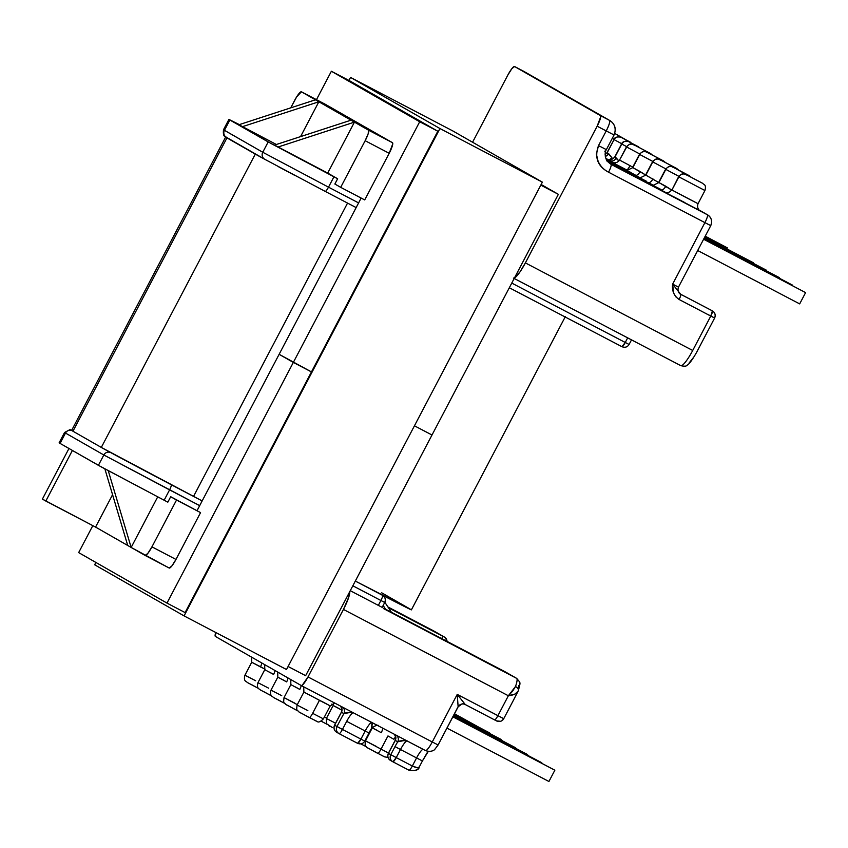 <?xml version="1.0" encoding="UTF-8"?>
<svg xmlns="http://www.w3.org/2000/svg" width="848" height="848" viewBox="0 0 848 848"><rect width="100%" height="100%" fill="white"/><g stroke="black" fill="none" stroke-linecap="round" stroke-linejoin="round"><path stroke-width="1.27" d="M282.469 679.524L286.635 681.898A5.311 1.728 117.8 0 0 287.97 677.955A5.311 1.728 -62.2 0 1 286.635 681.898L277.805 677.16L270.989 690.134L281.759 695.678M277.084 699.261L283.232 702.621A5.311 0.986 -62.4 0 0 283.921 702.303A5.311 0.986 117.6 0 1 283.232 702.621L279.925 700.893M626.025 139.846L614.471 133.284M605.101 154.728L606.998 152.682L614.069 139.623A5.311 5.215 -60.2 0 1 621.16 137.334L630.403 142.178A5.311 5.215 -60.2 0 1 630.573 142.273A5.311 5.215 -60.2 0 1 630.583 142.273A5.311 5.215 119.8 0 0 630.403 142.178L621.16 137.334A5.311 5.215 119.8 0 0 614.069 139.623L613.91 139.517M612.5 162.498L607.899 159.488C607.497 158.682 609.309 162.413 614.705 157.092L621.764 144.022A5.311 5.215 -60.2 0 1 628.856 141.743L638.109 146.577A5.311 5.215 -60.2 0 1 638.268 146.672A5.311 5.215 -60.2 0 1 638.279 146.683M626.683 147.011A5.311 5.215 -60.2 0 1 633.774 144.732A5.311 5.215 119.8 0 0 626.683 147.011L639.721 153.954L626.683 147.011L619.549 160.039L626.513 146.895M633.774 144.732L650.405 153.435L633.774 144.732M625.824 169.907L627.234 170.3L632.809 167.628L639.721 154.474A5.311 5.215 -60.2 0 1 646.812 152.184L663.454 160.897L646.812 152.184A5.311 5.215 119.8 0 0 639.721 154.474L639.498 154.336C644.777 148.824 645.582 152.449 648.105 152.81L663.624 160.993A5.311 5.215 119.8 0 0 663.454 160.897M638.873 177.37L640.335 177.762L645.847 175.091L652.589 161.809M652.759 161.926L665.807 168.869L652.759 161.926A5.311 5.215 -60.2 0 1 659.85 159.647L676.492 168.36L659.85 159.647A5.311 5.215 119.8 0 0 652.759 161.926L645.847 175.091L658.832 182.606M651.911 184.832L653.373 185.214L658.896 182.543L665.627 169.261M665.807 169.388L678.845 176.32L665.807 169.388A5.311 5.215 -60.2 0 1 672.899 167.098L689.53 175.812L672.899 167.098A5.311 5.215 119.8 0 0 665.807 169.388L658.896 182.543L671.786 190.09M704.73 190.387L704.953 190.524C706.575 184.08 703.639 184.822 702.738 183.359L687.23 175.186C684.707 174.826 683.901 171.201 678.623 176.702L671.934 190.005L678.676 176.723M678.845 176.84A5.311 5.215 -60.2 0 1 685.937 174.561L702.579 183.274L685.937 174.561A5.311 5.215 119.8 0 0 678.845 176.84L671.934 190.005L686.053 197.51L698.042 203.69L704.953 190.524L678.845 176.84L704.9 190.514M621.616 143.927L621.616 143.927C622.337 141.711 624.669 140.938 628.58 141.595L638.268 146.672A5.311 5.215 119.8 0 0 638.109 146.577L628.856 141.743A5.311 5.215 119.8 0 0 621.764 144.022L614.864 157.187L618.902 161.003L616.273 157.961A5.311 4.41 -61.7 0 1 609.892 160.632A5.311 4.41 118.3 0 0 616.273 157.961L614.705 157.092L621.616 143.927M607.157 152.778L614.069 139.623L607.157 152.778L611.906 157.675A5.311 1.866 -42 0 1 609.087 159.848A5.311 1.866 138 0 0 611.906 157.675L608.578 153.562A5.311 4.41 -61.7 0 1 605.313 156.424A5.311 4.41 118.3 0 0 608.578 153.562L607.157 152.778M323.395 718.86L312.636 713.327A5.311 0.986 117.6 0 1 309.308 717.535L306.011 715.807M372.664 726.99L372.293 727.881L381.261 732.693A5.311 1.675 117.8 0 0 382.639 728.135A5.311 1.675 -62.2 0 1 381.261 732.693L372.293 727.881L365.488 740.855L381.038 749.134L387.971 735.937L393.854 739.276A5.311 3.403 117.4 0 1 395.73 736.944A5.311 3.403 -62.6 0 0 393.854 739.276L387.971 735.937L381.038 749.134L388.511 753.013L381.038 749.134A5.311 0.986 117.6 0 1 377.72 753.342L374.413 751.614M290.122 706.723L296.27 710.083A5.311 0.986 -62.4 0 0 296.959 709.755A5.311 0.986 117.6 0 1 296.27 710.083L292.963 708.345M365.986 746.569L364.682 745.89A5.311 0.986 -62.4 0 0 365.371 745.562A5.311 0.986 117.6 0 1 364.682 745.89L361.375 744.152M321.519 701.222L330.211 705.896L319.442 700.353L312.636 713.327L323.395 718.871C320.427 721.807 318.36 722.676 317.194 721.5L309.308 717.535A5.311 0.986 -62.4 0 0 312.636 713.327L319.442 700.353L308.449 694.385M265.032 669.093L260.421 666.92A5.311 1.781 117.8 0 0 261.746 662.945A5.311 1.781 -62.2 0 1 260.421 666.92L251.718 662.246L244.913 675.22L255.672 680.753M250.997 684.347L257.145 687.707A5.311 0.986 -62.4 0 0 257.834 687.389A5.311 0.986 117.6 0 1 257.145 687.707L253.849 685.979M326.862 724.192L325.558 723.514A5.311 0.986 -62.4 0 0 326.247 723.185A5.311 0.986 117.6 0 1 325.558 723.514L322.251 721.775M269.537 672.114L273.586 674.446A5.311 1.728 117.8 0 0 274.932 670.492A5.311 1.728 -62.2 0 1 273.586 674.446L264.767 669.697L257.951 682.672L268.721 688.216M264.035 691.809L270.183 695.169A5.311 0.986 -62.4 0 0 270.883 694.841A5.311 0.986 117.6 0 1 270.183 695.169L266.887 693.431M337.949 707.921L333.169 705.504L341.967 710.232L333.169 705.504L326.363 718.479L335.575 723.206M332.448 727.605L326.533 723.715L326.363 718.479M260.421 666.92L251.718 662.246L262.488 667.779M324.402 716.952L326.565 718.086M606.829 160.42L611.037 164.332L707.359 214.745L611.037 164.332C611.535 165.286 610.719 167.915 608.578 172.218L704.911 222.632L672.634 284.122L673.566 292.91L675.708 296.726L679.089 299.482L710.772 316.071L692.71 350.478L525.378 262.901L597.151 126.204L606.214 130.942L598.508 145.612L596.356 154.071L598.063 161.099C600.151 165.932 603.659 169.632 608.578 172.218L704.911 222.632L672.634 284.122L678.474 287.122C676.556 292.581 681.548 295.03 680.372 294.097A5.311 5.247 120.2 0 0 680.573 294.203L712.384 310.877L680.7 294.298A5.311 0.986 117.6 0 1 679.089 299.482L710.772 316.071L692.71 350.478L525.378 262.901L597.151 126.204L600.723 116.727L600.437 115.614L514.588 66.526L511.885 68.624L507.814 75.112L472.569 142.231L507.814 75.112A10.833 2.014 117.6 0 1 514.577 66.515L609.5 120.363A10.833 10.642 -60.2 0 1 613.888 134.885L606.214 130.942A10.833 2.014 -62.4 0 0 609.5 120.363L600.437 115.614A10.833 2.014 117.6 0 1 597.151 126.204L613.888 134.885M458.068 706.755L438.098 744.968L432.257 741.968A10.833 2.014 117.6 0 1 425.484 750.565L301.241 685.534A10.833 2.014 117.6 0 1 301.231 685.523L425.473 750.554A10.833 2.014 -62.4 0 0 425.484 750.565A10.833 2.014 -62.4 0 0 432.257 741.968L308.004 676.937L343.451 609.436L508.365 695.752L497.903 715.68L457.231 694.395L432.257 741.968L308.004 676.937A10.833 2.014 117.6 0 1 301.241 685.534L215.381 636.435L301.231 685.523L302.28 685.184L308.004 676.937L343.451 609.436L348.825 596.95L349.683 591.416M707.359 214.745L699.218 210.124L707.359 214.745C707.932 215.615 707.115 218.254 704.911 222.632A8.067 1.495 -62.4 0 0 707.359 214.745A8.067 7.929 -60.2 0 1 707.614 214.883L707.359 214.745M684.696 202.524L673.704 196.778M665.532 192.496L638.088 178.133A8.067 1.495 -62.4 0 0 638.078 178.133A8.067 1.495 117.6 0 1 638.099 178.133L619.326 168.031L660.179 189.062M652.483 185.034L608.44 161.862A8.067 7.929 -60.2 0 1 608.694 162A8.067 7.929 119.8 0 0 608.44 161.862L625.093 170.702A8.067 1.495 -62.4 0 0 625.071 170.692A8.067 1.495 117.6 0 1 625.093 170.702L606.5 160.749M607.274 161.067L617.694 166.473A8.067 1.495 117.6 0 1 617.906 166.929A8.067 1.495 -62.4 0 0 617.694 166.473L607.274 161.067M640.431 178.144L646.695 181.377M639.434 177.571L612.076 163.261A8.067 1.495 117.6 0 1 612.086 163.261L606.511 160.336M640.039 177.72L606.617 160.039L630.361 172.218M626.312 170.088L606.426 159.689M606.203 159.212L626.64 169.907L606.203 159.212M613.083 162.572L606.066 158.905M607.878 159.477L611.684 161.841M278.716 166.855L295.337 175.684M98.4 465.329L103.827 454.984L65.497 433.063L60.07 443.409L101.474 467.025L167.83 502.164L164.141 500.225L169.568 489.89L199.672 505.641L103.827 454.984L98.4 465.329L164.141 500.225L169.568 489.89A5.311 0.986 -62.4 0 0 171.179 484.696L202.153 500.914L171.179 484.696A5.311 0.986 117.6 0 1 169.568 489.89L103.827 454.984A5.311 5.215 -60.2 0 1 110.918 452.705L171.179 484.696L110.918 452.705A5.311 5.215 119.8 0 0 103.827 454.984L65.497 433.063A5.311 5.215 -60.2 0 1 71.635 430.402A5.311 5.215 119.8 0 0 65.497 433.063L60.07 443.409L98.4 465.329M169.208 568.033L145.167 555.461A10.833 2.014 117.6 0 1 145.156 555.451A10.833 2.014 117.6 0 0 151.94 546.854L175.971 559.436L200.552 512.616L176.522 500.044L151.94 546.854L176.522 500.044L170.702 496.716L167.83 502.164L170.702 496.716L200.552 512.616L170.702 496.716L200.552 512.616L175.971 559.436L151.94 546.854L147.87 553.352L145.156 555.451L95.559 527.085L42.4 499.101L68.964 448.497L42.4 499.101L45.824 501.051L72.387 450.458L45.824 501.051L95.559 527.085L131.154 547.448L157.707 496.864L131.154 547.448L108.247 470.693L131.154 547.448L169.187 568.033A10.833 2.014 -62.4 0 0 169.208 568.033A10.833 2.014 -62.4 0 0 175.971 559.436L171.9 565.923L169.187 568.033M324.413 104.728L325.473 104.389L392.486 142.708L392.772 143.821L389.2 153.297L364.714 199.927L340.684 187.344L364.714 199.927L389.2 153.297A10.833 2.014 -62.4 0 0 392.486 142.708L325.473 104.389L301.432 91.807L368.456 130.136L392.486 142.708L368.456 130.136L368.212 133.645L365.159 140.715L389.2 153.297L365.159 140.715L340.684 187.344L365.159 140.715A10.833 2.014 117.6 0 0 368.456 130.136L354.453 122.123L327.699 173.077L337.631 178.758L271.265 143.619L229.861 119.992L224.423 130.338L262.763 152.258L268.191 141.923L229.861 119.992L239.348 124.603L228.918 119.409L223.49 129.755L224.423 130.338L229.861 119.992L228.918 119.409M215.763 632.491L215.381 636.435A10.833 2.014 117.6 0 1 215.763 632.491M514.185 278.08L519.93 272.007L525.378 262.901A19.112 3.551 117.6 0 1 514.439 277.974M380.964 594.416L382.681 595.391A5.311 5.215 119.8 0 0 382.512 595.307L355.312 581.071L382.512 595.307A5.311 5.215 -60.2 0 1 384.663 602.419L380.9 600.49L378.335 605.377L382.098 607.316M387.928 606.956L433.381 630.753A5.311 5.215 -60.2 0 1 433.582 630.859A5.311 5.215 119.8 0 0 433.402 630.764A19.112 3.551 -62.4 0 0 433.36 630.742A19.112 3.551 -62.4 0 0 433.381 630.753L387.928 606.956L443.175 636.424L388.479 607.793L442.296 635.958A5.311 0.986 117.6 0 1 441.829 638.661A5.311 0.986 -62.4 0 0 442.296 635.958L444.257 636.965A5.311 5.215 -60.2 0 1 447.023 641.374M301.432 91.807L325.473 104.389A10.833 2.014 -62.4 0 0 325.452 104.378L301.422 91.796A10.833 2.014 117.6 0 1 301.432 91.807A10.833 2.014 117.6 0 0 294.648 100.393L290.737 107.855L296.715 96.799L301.432 91.807L315.435 99.81L238.945 124.741L276.384 144.499L242.369 126.691L318.859 101.771L300.563 136.613L318.859 101.771L315.435 99.81L238.945 124.741L242.369 126.691L318.859 101.771L351.03 120.172L274.54 145.093L327.699 173.077L354.453 122.123L351.03 120.172L274.54 145.093L277.964 147.054L354.453 122.123L277.964 147.054L337.631 178.758L334.865 184.027L340.684 187.344L334.865 184.027L337.631 178.758L268.191 141.923L262.763 152.258L328.505 187.164L333.932 176.819L328.505 187.164L262.763 152.258L223.49 129.755C222.738 138.129 225.653 135.998 226.416 137.365A5.311 5.215 -60.2 0 1 224.423 130.338A5.311 5.215 119.8 0 0 226.416 137.365A5.311 5.215 -60.2 0 0 226.586 137.461M59.127 442.815L60.07 443.409L59.127 442.815L64.554 432.48L69.886 429.671L71.73 430.212M112.572 494.691L95.559 527.085L112.572 494.691M454.486 713.772L476.396 725.867L454.486 713.772M454.221 714.27L489.656 732.916L454.221 714.27M453.956 714.758L500.638 739.191L453.924 714.843L502.472 740.792L500.638 739.191L453.956 714.758M321.201 721.086L322.473 721.754M248.506 683.138L247.33 682.47M261.544 690.601L260.368 689.922M270.194 695.169L260.325 689.933C259.34 688.597 256.35 689.106 257.951 682.672M329.957 726.407L328.78 725.729M333.444 704.9L331.738 704.116M444.437 637.071A5.311 5.215 119.8 0 0 444.257 636.965L433.402 630.764L445.232 637.622L447.129 641.427M437.451 745.816L436.943 746.547M427.689 751.869L422.421 760.942L416.569 757.932L412.329 766.02L396.239 757.603L400.489 749.515L416.569 757.932L400.489 749.515A10.833 2.014 117.6 0 1 406.976 740.876A10.833 2.014 117.6 0 0 400.489 749.515L395.009 746.611L390.769 754.688L388.437 753.363L395.253 740.389L397.733 741.809A16.144 3 -62.4 0 0 395.009 746.611L390.769 754.688C389.539 757.688 390.26 760.062 392.921 761.811L409.001 770.228A5.311 0.986 -62.4 0 0 409.012 770.238A5.311 0.986 -62.4 0 0 412.329 766.02L396.239 757.603A5.311 0.986 117.6 0 1 392.921 761.811L396.239 757.603L390.769 754.688L396.239 757.603L400.489 749.515L395.009 746.611A16.144 3 -62.4 0 1 397.733 741.809A5.311 5.215 119.8 0 0 396.737 735.513A5.311 5.215 -60.2 0 1 397.733 741.809L395.253 740.389A5.311 5.215 119.8 0 0 394.49 734.336A5.311 5.215 119.8 0 1 395.253 740.389L388.437 753.363A5.311 5.215 119.8 0 0 390.419 760.391L392.921 761.811A5.311 5.215 -60.2 0 1 390.769 754.688L388.437 753.363C387.207 756.363 387.928 758.737 390.589 760.476L390.419 760.391C387.822 758.504 387.133 756.151 388.363 753.31L395.168 740.336L395.793 737.601L394.468 734.326M382.904 606.808L383.264 605.652L385.617 609.235L383.264 605.652L382.904 606.808A8.067 4.844 19.5 0 1 382.565 606.617A8.067 4.844 -160.5 0 0 382.904 606.808M383.296 608.461L516.58 678.326A5.311 5.215 -60.2 0 1 516.75 678.421A5.311 5.215 -60.2 0 1 516.761 678.432A5.311 5.215 119.8 0 0 516.58 678.326A19.112 3.551 117.6 0 1 515.489 686.509A19.112 3.551 -62.4 0 0 516.58 678.326L505.726 672.125A5.311 5.215 -60.2 0 1 505.917 672.22M350.266 590.696L378.335 605.377L350.266 590.696M352.832 585.798L380.9 600.49L378.335 605.377L382.172 607.359L384.738 602.472L380.9 600.49A5.311 0.986 -62.4 0 0 382.512 595.307A5.311 0.986 117.6 0 1 380.9 600.49L352.832 585.798M631.506 339.868L629.099 344.458L625.252 342.475L627.668 337.864L625.252 342.475L511.768 283.084L625.252 342.475L621.923 346.684A5.311 0.986 -62.4 0 0 621.934 346.694A5.311 0.986 -62.4 0 0 625.252 342.475L629.099 344.458C627.435 347.129 625.05 347.871 621.934 346.694L509.309 287.748L621.934 346.694M358.609 202.916L328.505 187.164A5.311 0.986 117.6 0 1 325.187 191.383A5.311 0.986 -62.4 0 0 328.505 187.164L358.609 202.916M104.866 468.87L127.73 545.487L104.866 468.87M496.409 720.842L496.578 720.927A5.311 5.3 -70.7 0 0 503.744 718.691L513.167 700.755L503.744 718.691L457.231 694.395L432.257 741.968L438.098 744.968L434.738 749.452C435.459 748.879 432.12 752.939 425.484 750.565A8.067 7.929 -60.2 0 1 425.473 750.554M438.098 744.968L458.143 706.808L457.231 694.395L465.308 704.571A5.311 5.311 -80.1 0 0 458.132 706.808L457.231 694.395L465.308 704.571L494.585 719.899A5.311 0.986 -62.4 0 0 497.903 715.68L503.744 718.691L502.355 720.365M518.732 685.449L518.669 689.095M452.917 716.751L554.857 770.196L452.874 716.825L554.857 770.196L548.932 781.485L446.96 728.103L548.932 781.485L554.857 770.196L452.917 716.751M453.182 716.253L541.819 762.744L453.182 716.253M453.436 715.754L526.725 754.105L453.394 715.829L528.558 755.706L526.725 754.105L453.436 715.754M357.612 743.336L339.126 733.658A5.311 0.986 -62.4 0 0 342.444 729.439L334.631 725.199L341.447 712.225L343.928 713.645A16.144 3 -62.4 0 0 341.203 718.447L336.963 726.535L334.631 725.199L341.447 712.225A5.311 5.215 119.8 0 0 340.684 706.183A5.311 5.215 119.8 0 1 341.447 712.225L343.928 713.645A16.144 3 -62.4 0 0 341.203 718.447L336.963 726.535L342.444 729.439L346.684 721.351L365.17 731.029L360.93 739.117L342.444 729.439A5.311 0.986 117.6 0 1 339.126 733.658A5.311 0.986 117.6 0 1 339.115 733.647A5.311 0.986 -62.4 0 0 339.126 733.658L357.602 743.325A5.311 0.986 -62.4 0 0 357.612 743.336A5.311 0.986 -62.4 0 0 360.93 739.117L342.444 729.439L346.684 721.351A10.833 2.014 117.6 0 1 353.181 712.723A10.833 2.014 117.6 0 0 346.684 721.351L365.17 731.029L360.93 739.117L364.778 741.099C363.114 743.77 360.729 744.512 357.612 743.336L360.93 739.117L364.778 741.099L369.018 733.011L365.17 731.029L369.018 733.011L371.975 727.86C375.908 725.263 378.113 724.584 378.579 725.835M369.018 733.011L368.944 732.958A16.144 3 117.6 0 1 371.668 728.167L372.314 723.217M372.293 727.881L376.851 730.181M369.081 748.773L367.905 748.106M371.572 749.982L377.72 753.342A5.311 0.986 -62.4 0 0 381.038 749.134L365.499 740.866L376.247 746.388M383.275 756.151L384.451 756.819M323.395 718.871L330.211 705.896L303.902 692.095L297.076 705.048L307.845 710.592M300.669 712.977L299.492 712.299M303.16 714.175L309.308 717.535M314.862 720.344L316.05 721.023M290.779 679.555L290.843 684.612L299.8 689.424A5.311 1.675 117.8 0 0 301.167 685.491A5.311 1.675 -62.2 0 1 299.8 689.424L295.507 686.975M290.843 684.612L284.038 697.586L297.277 704.656L284.038 697.597L294.797 703.13M287.631 705.515L286.454 704.836M361.057 743.844L361.598 744.12M371.668 722.39A10.833 2.014 -62.4 0 0 365.17 731.029A10.833 2.014 -62.4 0 1 371.668 722.39M409.012 770.238C415.52 771.076 418.923 770.016 419.219 767.037L422.421 760.942L416.569 757.932A10.833 2.014 -62.4 0 1 423.067 749.293A10.833 2.014 -62.4 0 0 416.569 757.932L412.329 766.02C410.782 768.818 409.679 770.228 409.001 770.228L392.751 761.716M417.534 769.062L414.937 770.662M419.336 766.507C418.933 768.224 416.591 768.065 412.329 766.02L417.29 767.684L418.806 767.451L419.336 766.507M349.736 591.703A19.112 3.551 117.6 0 1 343.451 609.436L508.365 695.752L512.574 691.215L515.489 686.509A5.311 3.106 19.8 0 1 518.329 690.685A5.311 3.106 19.8 0 1 517.948 691.353L514.937 694.088L508.365 695.752L497.903 715.68A5.311 0.986 117.6 0 1 494.585 719.899L465.298 704.571L496.578 720.927L500.617 721.288M502.875 670.609L502.875 670.609A5.311 0.986 -62.4 0 0 502.864 670.598L505.726 672.125A5.311 5.215 119.8 0 1 505.896 672.21L383.805 608.292L502.875 670.609M407.263 740.919L405.111 740.378L397.733 741.809C399.419 740.739 402.599 740.442 407.263 740.919M371.668 728.167L371.954 722.443M353.468 712.765L351.305 712.225L343.928 713.645A5.311 5.215 119.8 0 0 342.931 707.359A5.311 5.215 -60.2 0 1 343.928 713.645C345.624 712.585 348.793 712.288 353.468 712.765M336.963 726.535A5.311 5.215 119.8 0 0 339.115 733.647A5.311 5.215 -60.2 0 1 336.963 726.535M340.663 706.172L341.988 709.394L341.362 712.182L334.557 725.157C333.328 727.987 334.017 730.351 336.624 732.227L336.783 732.322C334.123 730.573 333.412 728.199 334.631 725.199A5.311 5.215 119.8 0 0 336.624 732.227L339.126 733.658M463.75 704.041C463.591 703.066 461.715 703.988 458.143 706.808A5.311 5.311 99.9 0 1 463.665 704.031M513.029 701.01L503.744 718.691C502.249 721.118 500.097 721.966 497.299 721.235L494.585 719.899M518.329 690.685A5.311 3.106 -160.2 0 0 515.489 686.509L508.365 695.752C513.538 695.169 516.729 693.706 517.948 691.353M689.17 362.912L693.855 356.987M604.762 151.167L605.536 151.58M614.058 139.263L612.298 138.33M621.732 143.715L614.069 139.623L621.732 143.715M626.608 146.619L621.764 144.022L626.608 146.619M632.555 167.035L630.053 165.667L632.555 167.035M619.771 160.177L630.053 165.667A5.311 1.049 -62.2 0 1 626.64 169.907A5.311 1.049 117.8 0 0 630.053 165.667L619.771 160.177M639.721 154.474L652.759 161.406L639.721 154.474L632.809 167.628L658.631 182.49M727.351 247.86L705.176 236.263L727.351 247.86L726.874 248.782L727.351 247.86L705.218 236.179L727.351 247.86M753.437 262.774L704.656 237.249L753.437 262.774M766.475 270.236L704.402 237.747L766.475 270.236M779.513 277.699L704.179 238.161L779.513 277.699M792.562 285.151L703.914 238.659L792.562 285.151M805.6 292.613L703.617 239.231L805.6 292.613L799.675 303.891L697.692 250.52L799.675 303.891L805.6 292.613L703.66 239.157L805.6 292.613M514.185 278.462L680.743 365.636A19.112 3.551 -62.4 0 0 680.764 365.647A19.112 3.551 -62.4 0 0 692.71 350.478A19.112 3.551 117.6 0 1 680.764 365.647L513.443 278.07M264.915 159.382A5.311 5.215 -60.2 0 1 262.763 152.258A5.311 5.215 119.8 0 0 264.735 159.276L226.416 137.365M264.756 159.286L325.187 191.383A5.311 0.986 117.6 0 1 325.176 191.372M325.187 191.383L356.16 207.59L325.187 191.383M627.403 170.31L626.64 169.907L627.403 170.31M665.956 192.602L630.7 173.914A8.067 1.495 117.6 0 1 630.912 174.359A8.067 1.495 -62.4 0 0 630.7 173.914L619.252 168.042A8.067 7.929 -60.2 0 1 619.538 168.201M710.635 225.568L704.911 222.632L710.635 225.568A8.067 7.929 -60.2 0 0 707.614 214.883C711.546 217.66 712.596 221.243 710.751 225.642L678.474 287.122L672.634 284.122C671.796 290.737 673.948 295.857 679.089 299.482A5.311 0.986 -62.4 0 0 680.7 294.298L672.634 284.122L680.7 294.298L712.384 310.877A5.311 5.215 -60.2 0 1 714.535 318L710.772 316.071A5.311 0.986 -62.4 0 0 712.384 310.877L710.772 316.071L714.535 318M621.722 169.452A8.067 7.929 119.8 0 0 621.446 169.293A8.067 7.929 -60.2 0 1 621.701 169.441L619.506 168.18A8.067 7.929 119.8 0 0 619.252 168.042L638.099 178.133M699.218 210.124L700.024 210.548A8.067 1.495 117.6 0 1 700.035 210.558L700.289 210.696A8.067 7.929 119.8 0 0 700.035 210.558A8.067 1.495 -62.4 0 0 700.024 210.548A8.067 1.495 -62.4 0 0 700.013 210.548A8.067 7.929 -60.2 0 1 700.289 210.696L707.614 214.883M645.635 174.953L652.547 161.788C657.815 156.286 658.62 159.912 661.154 160.272L676.662 168.445A5.311 5.215 119.8 0 0 676.492 168.36M612.786 162.456C611.397 162.063 616.22 164.66 619.549 160.039L626.46 146.874C631.739 141.372 632.544 144.997 635.067 145.358L650.575 153.53A5.311 5.215 119.8 0 0 650.405 153.435M671.934 190.005L698.031 203.679M699.823 210.58L665.033 192.316M658.896 182.543L665.786 186.242A5.311 2.427 -62.1 0 1 661.154 189.846A5.311 2.427 117.9 0 0 665.786 186.242L671.637 190.005M661.154 189.846L651.985 184.864M653.002 185.161L648.391 182.532A5.311 2.343 117.9 0 0 652.949 178.896A5.311 2.343 -62.1 0 1 648.391 182.532M632.809 167.628L640.113 171.55A5.311 2.258 -62.1 0 1 635.629 175.229A5.311 2.258 117.9 0 0 640.113 171.55L645.614 174.974M635.629 175.229L625.909 169.95M610.634 164.109C604.751 159.392 607.051 159.933 605.695 157.866C604.836 154.304 605.048 151.569 606.352 149.651L614.058 134.98C616.454 128.864 615.044 124.052 609.839 120.543L609.5 120.363C610.263 121.529 609.161 125.059 606.214 130.942L598.508 145.612C594.289 157.474 597.639 166.346 608.578 172.218C610.719 167.915 611.535 165.286 611.037 164.332L606.935 160.59M609.839 120.543L523.64 71.264A10.833 2.014 117.6 0 1 523.651 71.264A10.833 10.642 -60.2 0 1 523.99 71.455A10.833 10.642 119.8 0 0 523.651 71.264A10.833 2.014 -62.4 0 0 523.64 71.264A10.833 2.014 -62.4 0 0 523.629 71.253M274.593 698.063L273.406 697.385M696.473 352.408L696.558 352.45C692.042 360.326 688.82 364.619 686.88 365.329C686.371 366.336 684.336 366.442 680.764 365.647M708.684 314.873L714.164 317.777M680.509 294.182L712.013 310.665A5.311 0.986 -62.4 0 0 712.002 310.654L712.182 310.75A5.311 5.215 119.8 0 0 712.013 310.665L680.562 294.203A5.311 5.247 -59.8 0 1 680.372 294.097L680.372 294.097M515.732 747.83L453.701 715.256L515.732 747.83M598.508 145.612L606.193 149.545L598.508 145.612M514.577 66.515A10.833 2.014 117.6 0 1 514.588 66.526L523.64 71.264M558.366 194.33L541.141 184.482L558.366 194.33L540.801 185.14L558.366 194.33L432.003 435.003L414.439 425.813L432.003 435.003L558.366 194.33M349.503 80.73L331.377 71.253L419.696 121.752L437.812 131.228L419.696 121.752L293.334 362.425L279.13 354.305L361.153 198.061L279.13 354.305L311.449 371.912L293.334 362.425L419.696 121.752L331.377 71.253L349.503 80.73L437.812 131.228L185.097 612.585L166.982 603.098L78.663 552.599L92.814 525.654L78.663 552.599L166.982 603.098L185.097 612.585L437.812 131.228L349.503 80.73M316.463 99.672L331.377 71.253L316.463 99.672M305.64 675.676L288.087 666.486L305.64 675.676L432.003 435.003L414.439 425.813L432.003 435.003L305.64 675.676M197.065 510.623L279.13 354.305L311.449 371.912L293.334 362.425L166.982 603.098L293.334 362.425L279.13 354.305L197.065 510.623M350.531 77.412L439.942 128.536L542.37 182.15L452.959 131.016L350.531 77.412L452.959 131.016L542.37 182.15L439.942 128.536L184.069 615.902L286.497 669.517L542.37 182.15L286.497 669.517L184.069 615.902L94.658 564.779L95.888 562.447L94.658 564.779L184.069 615.902L439.942 128.536L350.531 77.412L348.941 80.443L350.531 77.412M227.37 137.842L264.703 159.254A89.411 0.604 -152.3 0 1 255.301 154.103L101.304 447.426L72.96 431.219L101.304 447.426L255.301 154.103L226.957 137.895L72.96 431.219L71.645 430.392A89.411 0.604 27.7 0 0 72.96 431.219L226.957 137.895A89.411 0.604 -152.3 0 1 225.632 137.079A89.411 0.604 -152.3 0 1 226.649 137.503M193.545 496.409L347.553 203.085L193.545 496.409L202.153 500.914L101.304 447.426A89.411 0.604 27.7 0 0 193.545 496.409M355.312 581.071A89.411 0.604 27.7 0 0 411.397 609.85L355.312 581.071M410.072 609.034L381.727 592.826L410.072 609.034M270.989 690.134C269.388 696.558 272.378 696.049 273.363 697.395L284.536 703.31M613.91 139.528C614.641 137.312 616.962 136.528 620.884 137.185L631.866 143.28M658.673 182.415L665.585 169.25C670.863 163.738 671.669 167.374 674.192 167.734L691.406 177.349M632.587 167.491L639.498 154.336M388.013 757.434L384.494 756.851L366.845 747.448C365.87 744.989 364.513 748.561 365.488 740.855M297.574 710.762L285.394 704.19C284.409 701.731 283.062 705.292 284.038 697.586M244.913 675.22C243.302 681.644 246.302 681.135 247.287 682.481L258.449 688.396M251.718 662.246L251.655 657.179M264.767 669.697L264.693 664.631M333.169 705.504L333.783 703.172M384.844 602.271L391.426 612.277M330.211 705.896L334.716 703.056M303.711 686.827L303.891 692.074M309.319 717.546L298.443 711.652C297.457 709.182 296.111 712.755 297.076 705.048M422.421 760.942L428.272 751.434M512.976 701.126L518.319 690.728C520.852 680.944 520.534 683.477 516.75 678.421L505.896 672.21M465.298 704.571L463.973 704.084M607.899 159.488L605.885 158.438M638.088 178.133L621.701 169.441M678.368 169.897L676.662 168.445M665.32 162.434L663.624 160.993M652.282 154.983L650.575 153.53M639.593 147.7L638.268 146.672M671.711 189.867C668.319 194.51 663.571 191.881 664.949 192.284M698.042 203.69C696.144 209.117 701.01 211.534 699.886 210.633M277.805 677.16L277.731 672.093M696.558 352.45L714.62 318.042C715.829 315.159 715.14 312.795 712.553 310.972M382.681 595.391C385.268 597.225 385.946 599.578 384.738 602.472M225.632 137.079L71.635 430.402M565.393 316.527L411.397 609.85"/></g></svg>

